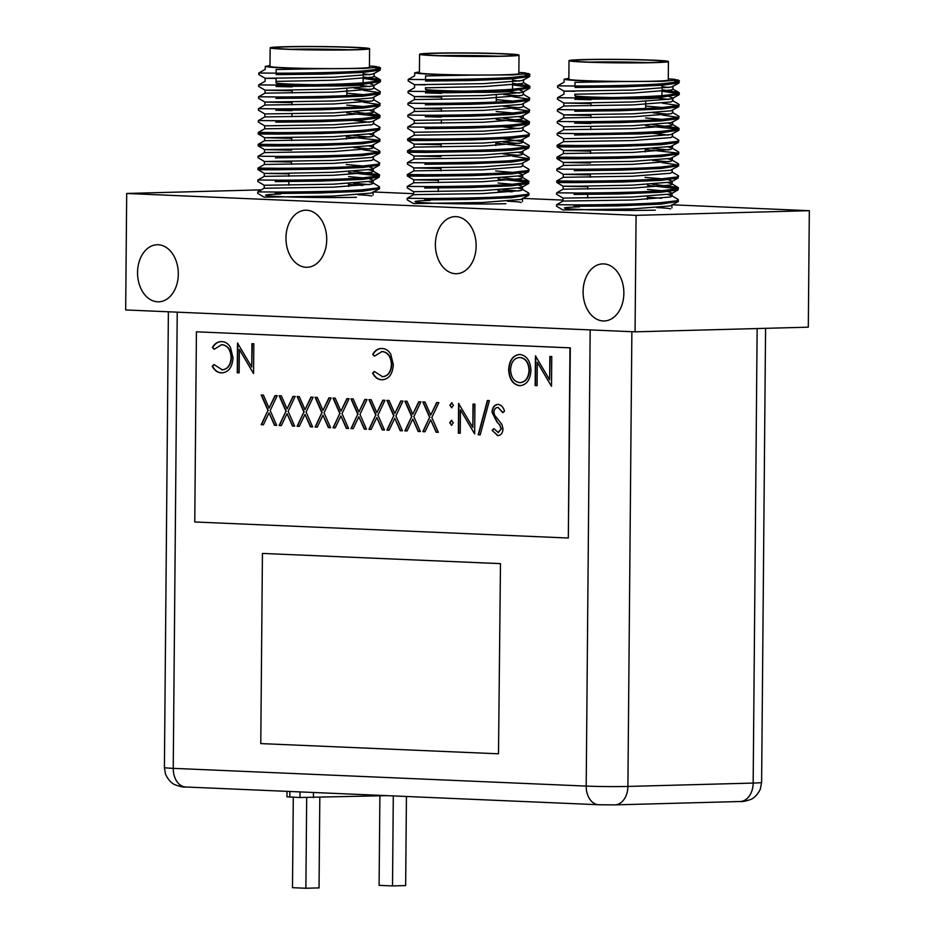 <?xml version="1.0" encoding="UTF-8"?>
<svg xmlns="http://www.w3.org/2000/svg" width="935" height="935" viewBox="0 0 935 935"><rect width="100%" height="100%" fill="white"/><g stroke="black" fill="none" stroke-linecap="round" stroke-linejoin="round"><path stroke-width="1.4" d="M280.722 194.036A53.05 1.847 0.5 0 0 265.54 195.193A53.05 1.847 0.5 0 0 298.51 197.203A53.05 1.847 0.5 0 0 356.445 197.285M430.147 200.452A53.05 1.847 0.5 0 0 414.965 201.621A53.05 1.847 0.5 0 0 447.935 203.62A53.05 1.847 0.5 0 0 505.87 203.701M579.56 206.869A53.05 1.847 0.5 0 0 564.389 208.037A53.05 1.847 0.5 0 0 597.36 210.036A53.05 1.847 0.5 0 0 655.295 210.13M435.394 244.304A28.541 20.371 88.5 0 1 455.006 216.639A28.541 20.371 88.5 0 1 476.149 246.057A28.541 20.371 88.5 0 1 456.537 273.71A28.541 20.371 88.5 0 1 435.394 244.304M583.101 291.545A28.541 20.371 88.5 0 1 602.713 263.892A28.541 20.371 88.5 0 1 623.855 293.298A28.541 20.371 88.5 0 1 604.244 320.962A28.541 20.371 88.5 0 1 583.101 291.545M285.97 237.887A28.541 20.371 88.5 0 1 305.581 210.223A28.541 20.371 88.5 0 1 326.724 239.629A28.541 20.371 88.5 0 1 307.112 267.293A28.541 20.371 88.5 0 1 285.97 237.887M137.55 272.412A28.541 20.371 88.5 0 1 157.162 244.748A28.541 20.371 88.5 0 1 178.304 274.154A28.541 20.371 88.5 0 1 158.693 301.818A28.541 20.371 88.5 0 1 137.55 272.412M671.844 204.788L809.324 210.691L636.081 215.354L126.692 193.463L261.344 189.852M372.995 191.956L413.621 193.697M522.42 198.372L563.045 200.113M371.627 196.128A53.05 1.847 0.5 0 0 357.988 194.76M521.052 202.544A53.05 1.847 0.5 0 0 507.413 201.189M670.477 208.961A53.05 1.847 0.5 0 0 656.826 207.605M809.324 210.691L808.308 327.18L635.064 331.832L636.081 215.354M635.064 331.832L125.676 309.952L126.692 193.463M270.157 47.837L269.993 66.385A49.719 1.73 0.5 0 0 300.895 68.255A49.719 1.73 0.5 0 0 355.195 68.337A49.719 1.73 0.5 0 0 369.43 67.25L369.582 48.713A49.719 1.73 0.5 0 0 338.68 46.832A49.719 1.73 0.5 0 0 284.38 46.75A49.719 1.73 0.5 0 0 270.157 47.837A49.719 1.73 0.5 0 0 301.058 49.719A49.719 1.73 0.5 0 0 355.358 49.8A49.719 1.73 0.5 0 0 369.582 48.713M287.103 46.867A45.908 1.601 0.5 0 0 273.99 47.93A45.908 1.601 0.5 0 0 303.244 49.625A45.908 1.601 0.5 0 0 352.647 49.684A45.908 1.601 0.5 0 0 365.749 48.725A45.908 1.601 0.5 0 0 337.979 46.96A45.908 1.601 0.5 0 0 287.103 46.867M275.124 193.498L319.127 193.019L362.114 191.289L379.552 188.508L379.154 186.544L372.749 182.769L368.916 181.694M362.78 185.422L348.545 184.37M275.135 192.014C251.819 191.827 252.099 191.839 275.989 192.049C298.627 192.061 339.931 191.441 362.125 189.805L377.623 187.993L379.563 187.012M369.302 184.592L353.442 183.225M275.229 181.612L320.167 181.109L362.207 179.403L379.259 177.066L379.259 174.658L353.547 171.339M378.617 175.85L348.638 172.496M275.241 180.128C251.924 179.941 252.205 179.952 276.082 180.163C298.732 180.174 340.036 179.555 362.231 177.919L377.728 176.107L379.668 175.125M275.322 169.726C251.258 169.317 252.941 169.784 276.176 169.761L323.054 169.165L362.312 167.517L379.365 165.168L379.365 162.772L372.96 158.997M275.346 168.242C252.029 168.055 252.31 168.066 276.187 168.277C298.838 168.288 340.141 167.669 362.324 166.033L377.833 164.221L379.762 163.239M275.428 157.84L320.541 157.337L362.418 155.631L379.867 152.849L379.47 150.886L373.065 147.111L369.231 146.035M378.827 152.078L363.072 149.775M291.521 162.059L264.43 161.498L258.025 157.723L258.037 156.239L275.439 156.355C252.134 156.168 252.415 156.18 276.293 156.39C298.943 156.402 340.246 155.783 362.429 154.146L377.939 152.335L379.867 151.353M369.617 148.934L353.757 147.566M275.533 145.953C252.099 145.766 252.392 145.778 276.421 145.989L320.822 145.451L362.523 143.745L379.961 140.963L379.563 138.999L373.17 135.224L369.337 134.149M378.932 140.203L346.453 136.674M291.627 150.173L264.523 149.612L258.118 145.837L258.13 144.352L275.544 144.469C252.228 144.282 252.52 144.294 276.398 144.504C299.048 144.516 340.352 143.897 362.535 142.26L378.044 140.449L379.972 139.479M369.722 137.048L353.862 135.68M275.638 134.067C253.899 133.658 250.872 134.114 277.251 134.102L320.787 133.565L362.628 131.858L379.68 129.521L379.668 127.113L373.264 123.338L373.673 123.817L371.943 124.729L333.795 127.744L264.71 128.808L258.235 132.466L258.224 133.95L264.628 137.726L333.713 136.65L371.873 133.647L379.68 129.521M275.65 132.583C252.333 132.396 252.614 132.408 276.503 132.618C299.153 132.641 340.457 132.01 362.64 130.374L378.149 128.562L380.077 127.592M275.743 122.181L319.805 121.702L362.733 119.972L379.785 117.635L379.774 115.227L354.061 111.908M379.142 116.419L346.663 112.901M291.977 110.669L278.174 110.342M275.755 120.697C252.438 120.51 252.719 120.522 276.608 120.732C299.258 120.755 340.55 120.124 362.745 118.488L378.254 116.676L380.183 115.706M275.848 110.295L320.062 109.816L362.838 108.086L379.879 105.749L379.879 103.341L373.474 99.566M379.236 104.545L363.493 102.231M275.86 108.811C252.543 108.624 252.824 108.635 276.713 108.846C299.364 108.869 340.656 108.238 362.85 106.602L378.359 104.79L380.288 103.82M370.026 101.389L354.166 100.022M275.954 98.409L321.021 97.906L362.944 96.2L379.984 93.851L379.984 91.455L373.579 87.68L373.988 88.159L372.259 89.07L334.099 92.086L265.026 93.149L258.551 96.808L258.539 98.292L264.944 102.067L334.029 100.992L372.177 97.988L379.984 93.862M379.341 92.659L363.598 90.344M292.176 86.897L278.408 86.569M275.965 96.924C252.649 96.737 252.929 96.749 276.818 96.959C299.457 96.983 340.761 96.352 362.955 94.716L378.453 92.904L380.393 91.934M370.131 89.503L354.272 88.135M278.303 85.085L258.656 84.921L258.644 86.406L265.049 90.181L281.377 90.157L334.134 89.105L372.282 86.102L374.012 85.19L370.155 83.706M276.059 86.523L320.401 86.043L363.037 84.314L380.475 81.532L380.089 79.569L363.154 76.915M379.446 80.772L363.142 78.4M276.07 85.038C252.754 84.851 253.034 84.863 276.912 85.073C299.562 85.097 340.866 84.466 363.06 82.829L378.558 81.018L380.498 80.048M369.325 178.795L373.182 180.28L371.452 181.191L333.304 184.195L264.219 185.27L264.196 188.239L257.721 191.897L257.709 193.381L264.114 197.156L333.199 196.081L371.347 193.077L379.154 188.952M288.927 173.875L264.325 173.384L264.289 176.353L257.826 180.011L257.815 181.495L264.219 185.27M379.47 153.293L371.662 157.419L333.503 160.423L264.43 161.498L264.395 164.466L257.931 168.125L257.92 169.609L264.325 173.384L280.652 173.361L333.409 172.309L371.557 169.305L373.287 168.394L369.43 166.909M264.815 116.922L333.9 115.858L372.048 112.843L373.778 111.931L373.801 108.963L372.072 109.874L333.924 112.878L264.839 113.953L264.815 116.922L258.34 120.58L258.329 122.064L264.734 125.839L333.818 124.764L371.966 121.76L379.774 117.635M292.047 102.64L264.944 102.067L264.921 105.036L258.446 108.694L258.434 110.178L264.839 113.953M276.152 74.636L323.007 74.099L363.142 72.427L380.194 70.09L380.194 67.682L375.508 66.455A60.892 2.127 0.5 0 0 369.43 66.023M276.152 69.365L276.117 73.187L258.761 73.035L258.75 74.519L265.154 78.295L334.239 77.219L372.387 74.216L374.117 73.304L374.093 76.273L380.089 79.569M276.176 73.152C252.859 72.965 253.14 72.977 277.017 73.187C299.667 73.21 340.971 72.579 363.154 70.943L378.663 69.132L380.592 68.162M270.005 65.473L265.283 66.408C269.479 67.577 287.91 68.348 320.576 68.722L363.528 68.489L379.189 67.086M379.552 68.886L375.426 67.928M348.825 49.765A43.536 1.519 0.5 0 0 290.902 49.263M264.196 188.239L333.269 187.175L371.429 184.16L373.158 183.248L373.182 180.28M264.289 176.353L333.374 175.289L371.534 172.274L373.264 171.362L372.855 170.883L369.021 169.808M264.395 164.466L333.479 163.403L371.639 160.388L373.357 159.476L373.392 156.507M379.575 141.407L371.768 145.533L333.608 148.536L264.523 149.612L264.5 152.58L333.585 151.517L371.744 148.501L373.462 147.59L373.065 147.111M291.732 138.298L264.628 137.726L264.605 140.694L333.69 139.631L371.838 136.615L373.568 135.704L373.17 135.224M369.442 122.263L354.073 120.522M373.778 111.931L369.535 110.377M264.921 105.036L334.005 103.972L372.153 100.957L373.883 100.045L373.906 97.076M369.746 86.604L359.227 85.272M276.047 81.403L334.204 80.2L372.364 77.196L374.093 76.273M369.851 74.718L363.177 73.783M276.152 69.517L320.576 68.722M362.955 177.86L348.603 176.598M363.06 165.974L346.219 164.537M363.575 106.543L346.733 105.106M363.68 94.657L346.838 93.219M292.141 90.753L265.049 90.181L265.026 93.149M363.785 82.771L363.107 82.701M276.082 78.435L265.154 78.295L265.119 81.263L258.656 84.921M258.761 73.035L265.224 69.377L265.283 66.408M419.581 54.265L419.418 72.801A49.719 1.73 0.5 0 0 450.319 74.683A49.719 1.73 0.5 0 0 504.619 74.765A49.719 1.73 0.5 0 0 518.843 73.666L519.007 55.13A49.719 1.73 0.5 0 0 488.105 53.248A49.719 1.73 0.5 0 0 433.805 53.166A49.719 1.73 0.5 0 0 419.581 54.265A49.719 1.73 0.5 0 0 450.483 56.135A49.719 1.73 0.5 0 0 504.783 56.217A49.719 1.73 0.5 0 0 519.007 55.13M436.528 53.283A45.908 1.601 0.5 0 0 423.415 54.347A45.908 1.601 0.5 0 0 452.669 56.042A45.908 1.601 0.5 0 0 502.06 56.1A45.908 1.601 0.5 0 0 515.173 55.153A45.908 1.601 0.5 0 0 487.404 53.377A45.908 1.601 0.5 0 0 436.528 53.283M424.548 199.915L468.54 199.447L511.527 197.706L528.965 194.924L528.579 192.961L522.174 189.197L518.341 188.11M512.193 191.85L497.958 190.798M424.56 198.43C401.244 198.243 401.524 198.255 425.402 198.465C448.052 198.489 489.356 197.858 511.538 196.221L527.048 194.41L528.976 193.44M518.726 191.009L502.866 189.641M424.642 188.028L469.592 187.538L511.632 185.82L528.684 183.482L528.684 181.074L502.972 177.755M528.041 182.278L498.063 178.912M424.654 186.544C401.349 186.357 401.629 186.369 425.507 186.579C448.157 186.603 489.461 185.971 511.644 184.335L527.153 182.524L529.081 181.554M424.747 176.142C400.683 175.733 402.366 176.201 425.589 176.177L472.467 175.581L511.737 173.933L528.789 171.596L528.789 169.188L522.385 165.425M424.759 174.658C401.442 174.471 401.734 174.483 425.612 174.705C448.262 174.716 489.566 174.085 511.749 172.449L527.258 170.637L529.187 169.667M424.852 164.256L469.966 163.754L511.842 162.047L529.28 159.266L528.883 157.302L522.478 153.539L518.656 152.452M528.24 158.506L512.497 156.192M441.051 156.601L413.948 156.028L413.925 158.997L407.461 162.655L424.864 162.772C401.547 162.585 401.84 162.596 425.717 162.819C448.368 162.83 489.671 162.199 511.854 160.563L527.363 158.751L529.292 157.781M519.042 155.362L503.182 153.983M424.958 152.37C401.524 152.183 401.816 152.195 425.846 152.417L492.149 151.225L511.948 150.161L528.988 147.823L528.988 145.416L522.583 141.653L503.392 138.824M528.345 146.62L495.877 143.09M424.969 150.886C401.653 150.699 401.933 150.71 425.822 150.932C448.473 150.944 489.765 150.313 511.959 148.677L527.469 146.865L529.397 145.895M519.147 143.476L503.275 142.097M425.063 140.484C403.312 140.086 400.297 140.53 426.676 140.53L470.2 139.981L512.053 138.275L529.093 135.937L529.093 133.53L522.688 129.766L523.097 130.234L521.368 131.157L483.22 134.161L414.135 135.224L407.66 138.883L407.648 140.379L414.053 144.142L483.138 143.078L521.286 140.063L529.093 135.937M425.074 138.999C401.758 138.812 402.038 138.824 425.928 139.046C448.578 139.058 489.87 138.427 512.064 136.791L527.574 134.979L529.502 134.009M425.168 128.598L469.23 128.118L512.158 126.389L529.198 124.051L529.198 121.643L503.486 118.324M528.555 122.847L496.088 119.318M441.39 117.085L427.587 116.758M425.18 127.113C401.863 126.926 402.143 126.938 426.033 127.16C448.671 127.172 489.975 126.541 512.17 124.904L527.679 123.093L529.607 122.123M425.273 116.711L469.487 116.232L512.251 114.502L529.303 112.165L529.303 109.757L522.899 105.994M528.661 110.961L512.918 108.647M425.285 115.227C401.968 115.04 402.249 115.052 426.126 115.274C448.777 115.285 490.08 114.654 512.275 113.018L527.772 111.207L529.713 110.236M519.451 107.817L503.591 106.438M425.378 104.825L470.445 104.323L512.357 102.616L529.409 100.279L529.409 97.871L523.004 94.108L523.401 94.575L521.683 95.499L483.524 98.502L414.439 99.566L407.976 103.224L407.964 104.72L414.369 108.483L483.453 107.42L521.601 104.404L529.409 100.279M528.766 99.075L513.023 96.761M441.6 93.313L427.833 92.986M425.39 103.341C402.073 103.154 402.354 103.166 426.231 103.388C448.882 103.399 490.185 102.768 512.368 101.132L527.878 99.32L529.806 98.35M519.556 95.931L503.696 94.552M427.727 91.501L408.081 91.338L408.069 92.822M425.472 92.939L469.826 92.46L512.462 90.73L529.9 87.948L529.514 85.985L512.579 83.344M528.871 87.189L512.567 84.828M425.483 91.455C402.179 91.268 402.459 91.279 426.337 91.501C448.987 91.513 490.291 90.882 512.474 89.246L527.983 87.434L529.911 86.464M518.75 185.212L522.607 186.696L520.877 187.608L482.717 190.611L413.644 191.687L413.609 194.655L407.146 198.314L407.134 199.798L413.539 203.573L482.624 202.498L520.772 199.494L528.579 195.368M438.34 180.303L413.738 179.8L413.714 182.769L407.251 186.427L407.239 187.912L413.644 191.687M440.946 168.487L413.843 167.914L413.819 170.883L407.356 174.541L407.333 176.025M407.461 162.655L407.438 164.151L413.843 167.914L482.927 166.851L521.087 163.835L528.894 159.71M441.156 144.715L414.053 144.142L414.03 147.111L407.555 150.769L407.543 152.265L413.948 156.028L483.033 154.965L521.192 151.949L528.988 147.823M414.24 123.338L483.313 122.275L521.473 119.271L523.203 118.348L523.226 115.379L521.496 116.291L483.348 119.306L414.263 120.37L414.24 123.338L407.765 126.996L407.753 128.492L414.158 132.256L483.243 131.192L521.391 128.177L529.198 124.051M441.46 109.056L414.369 108.483L414.334 111.452L407.87 115.11L407.859 116.606L414.263 120.37M425.577 81.053L472.432 80.515L512.567 78.844L529.619 76.506L529.619 74.099L524.932 72.872A60.892 2.127 0.5 0 0 518.855 72.439M425.577 75.782L425.542 79.604L408.186 79.452L408.174 80.948L414.567 84.711L483.652 83.647L521.812 80.632L523.542 79.72L523.506 82.689L529.514 85.985M425.589 79.569C402.272 79.382 402.564 79.393 426.442 79.615C449.092 79.627 490.396 79.007 512.579 77.36L528.088 75.548L530.016 74.578M419.429 71.89L414.708 72.825C418.903 73.994 437.335 74.765 470.001 75.139L512.953 74.905L528.602 73.514M528.976 75.303L524.851 74.344M498.25 56.193A43.536 1.519 0.5 0 0 440.315 55.679M413.609 194.655L482.694 193.592L520.853 190.588L522.572 189.665L522.607 186.696M413.714 182.769L482.799 181.706L520.959 178.702L522.677 177.779L522.279 177.311L518.446 176.224M413.819 170.883L482.904 169.819L521.052 166.816L522.782 165.892L522.805 162.924M413.925 158.997L483.009 157.933L521.157 154.929L522.887 154.006L522.478 153.539M414.03 147.111L483.115 146.047L521.262 143.043L522.992 142.12L522.583 141.653M518.855 128.679L503.498 126.938M523.203 118.348L518.96 116.793M414.334 111.452L483.418 110.388L521.578 107.385L523.308 106.461L523.331 103.493M519.17 93.021L508.652 91.7M425.472 87.832L483.629 86.616L521.788 83.612L523.506 82.689M519.276 81.135L512.602 80.2M425.577 75.945L470.001 75.139M512.38 184.277L498.028 183.015M407.344 176.025L413.738 179.8L482.822 178.725L520.982 175.722L528.789 171.596M522.677 177.779L522.712 174.81L518.855 173.326M512.485 172.391L495.632 170.953M512.999 112.96L496.158 111.522M513.105 101.073L496.263 99.636M441.565 97.17L414.474 96.597L483.547 95.534L521.707 92.518L523.436 91.607L519.579 90.122M513.21 89.187L512.532 89.117M425.495 84.851L414.567 84.711L414.544 87.68L408.081 91.338M408.186 79.452L414.649 75.793L414.708 72.825M569.006 60.681L568.842 79.218A49.719 1.73 0.5 0 0 599.744 81.1A49.719 1.73 0.5 0 0 654.044 81.181A49.719 1.73 0.5 0 0 668.268 80.083L668.431 61.546A49.719 1.73 0.5 0 0 637.53 59.665A49.719 1.73 0.5 0 0 583.23 59.583A49.719 1.73 0.5 0 0 569.006 60.681A49.719 1.73 0.5 0 0 599.908 62.552A49.719 1.73 0.5 0 0 654.208 62.633A49.719 1.73 0.5 0 0 668.431 61.546M585.941 59.7A45.908 1.601 0.5 0 0 572.839 60.763A45.908 1.601 0.5 0 0 602.093 62.458A45.908 1.601 0.5 0 0 651.485 62.516A45.908 1.601 0.5 0 0 664.598 61.57A45.908 1.601 0.5 0 0 636.828 59.793A45.908 1.601 0.5 0 0 585.941 59.7M573.961 206.331L617.965 205.864L660.952 204.122L678.389 201.341L678.004 199.377L671.599 195.614L667.765 194.527M661.618 198.267L647.382 197.215M573.973 204.847C550.657 204.66 550.949 204.672 574.826 204.894C597.477 204.905 638.78 204.286 660.963 202.638L676.472 200.826L678.401 199.856M574.067 194.445L619.017 193.954L661.057 192.236L678.109 189.898L678.097 187.491L652.396 184.172M677.466 188.695L647.487 185.329M574.078 192.961C550.762 192.774 551.054 192.785 574.932 193.007C597.582 193.019 638.885 192.4 661.068 190.752L676.578 188.94L678.506 187.97M574.172 182.559C550.107 182.15 551.79 182.617 575.013 182.594L621.892 181.998L661.162 180.35L678.214 178.012L678.202 175.605L671.797 171.841M574.183 181.074C550.867 180.887 551.147 180.899 575.037 181.121C597.687 181.133 638.991 180.513 661.174 178.865L676.683 177.054L678.611 176.084M574.277 170.673L619.379 170.17L661.267 168.464L678.705 165.682L678.307 163.719L671.903 159.955L668.069 158.868M677.665 164.922L661.922 162.608M590.371 174.903L563.267 174.331L556.863 170.567L556.874 169.071L574.289 169.188C550.972 169.001 551.253 169.025 575.142 169.235C597.792 169.247 639.084 168.627 661.279 166.979L676.788 165.168L678.716 164.198M668.467 161.778L652.595 160.399M574.382 158.786C550.937 158.599 551.241 158.611 575.27 158.833L619.66 158.284L661.372 156.577L678.81 153.796L678.413 151.832L672.008 148.069L668.174 146.982M677.77 153.036L645.302 149.518M590.476 163.017L563.373 162.445L556.968 158.681L556.98 157.197L574.394 157.302C551.077 157.115 551.358 157.138 575.247 157.349C597.897 157.36 639.189 156.741 661.384 155.093L676.893 153.282L678.822 152.311M668.56 149.892L652.7 148.513M574.487 146.9C552.737 146.503 549.722 146.947 576.1 146.947L619.624 146.398L661.477 144.691L678.518 142.354L678.518 139.946L672.113 136.183L672.522 136.65L670.792 137.574L632.633 140.577L563.548 141.653L557.085 145.299L557.073 146.795L563.478 150.558L632.563 149.495L670.711 146.491L678.518 142.354M574.499 145.416C551.183 145.229 551.463 145.252 575.341 145.463C597.991 145.474 639.295 144.855 661.489 143.207L676.987 141.395L678.927 140.425M574.593 135.014L641.036 133.904L661.571 132.805L679.02 130.023M677.98 129.264L645.512 125.746M590.815 123.502L577.012 123.175M574.604 133.53C551.288 133.343 551.568 133.366 575.446 133.576C598.096 133.588 639.4 132.969 661.583 131.321L677.092 129.509L679.02 128.539L678.623 128.06L652.91 124.741M574.686 123.128L618.912 122.649L661.676 120.919L678.728 118.581L678.728 116.174L672.323 112.41M678.085 117.378L662.342 115.063M574.709 121.643C551.393 121.456 551.673 121.48 575.551 121.69C598.201 121.702 639.505 121.082 661.688 119.435L677.197 117.623L679.126 116.653M668.876 114.234L653.016 112.855M574.791 111.242L619.858 110.751L661.781 109.033L678.833 106.695L678.833 104.288L672.429 100.524L672.826 100.992L671.096 101.915L632.948 104.919L563.863 105.994L557.4 109.64L557.389 111.136L563.782 114.9L632.866 113.836L671.026 110.833L678.833 106.695M678.191 105.491L662.447 103.177M591.025 99.729L577.246 99.402M574.803 109.757C551.486 109.57 551.779 109.594 575.656 109.804C598.307 109.816 639.61 109.196 661.793 107.548L677.302 105.737L679.231 104.767M577.14 97.918L557.505 97.754L557.482 99.25L563.887 103.014L580.226 102.99L632.972 101.95L671.131 98.946L672.849 98.023L669.004 96.539M574.896 99.355L619.25 98.876L661.887 97.147L679.324 94.365L678.927 92.401L662.003 89.76M678.284 93.605L661.992 91.244M574.908 97.871C551.592 97.684 551.884 97.707 575.761 97.918C598.412 97.93 639.715 97.31 661.898 95.662L677.408 93.851L679.336 92.881M668.174 191.628L672.02 193.113L670.301 194.036L632.142 197.04L563.057 198.103L563.034 201.072L556.57 204.73L556.547 206.226L562.952 209.989L632.037 208.926L670.196 205.922L678.004 201.785M587.764 186.719L563.162 186.217L563.139 189.186L556.664 192.844L556.652 194.34L563.057 198.103M678.307 166.126L670.5 170.263L632.352 173.267L563.267 174.331L563.244 177.299L556.769 180.958L556.757 182.454L563.162 186.217L579.501 186.194L632.247 185.153L670.407 182.15L672.125 181.226L668.28 179.742M563.653 129.766L632.738 128.691L670.898 125.687L672.616 124.764L672.651 121.795L670.921 122.719L632.761 125.722L563.688 126.786L563.653 129.766L557.19 133.413L557.178 134.897M590.885 115.472L563.782 114.9L563.758 117.88L557.295 121.527L557.283 123.023L563.688 126.786M575.002 87.469L621.845 86.932L661.992 85.26L679.044 82.934L679.032 80.515L674.357 79.288A60.892 2.127 0.5 0 0 668.28 78.856M574.967 85.985L557.599 85.868L557.587 87.364L563.992 91.127L633.077 90.064L671.236 87.06L672.955 86.137L672.931 89.105L678.927 92.401M575.013 85.985C551.697 85.798 551.977 85.821 575.866 86.032C598.517 86.043 639.821 85.424 662.003 83.776L677.513 81.964L679.441 80.994M568.854 78.318L564.132 79.241C568.328 80.422 586.759 81.193 619.426 81.567L662.377 81.322L678.027 79.931M678.389 81.719L674.275 80.761M647.674 62.61A43.536 1.519 0.5 0 0 589.74 62.107M563.034 201.072L632.118 200.008L670.266 197.005L671.996 196.081L672.02 193.113M563.139 189.186L632.224 188.122L670.372 185.118L672.101 184.195L671.692 183.727L667.87 182.641M563.244 177.299L632.329 176.236L670.477 173.232L672.207 172.309L672.23 169.34M678.413 154.24L670.605 158.377L632.457 161.381L563.373 162.445L563.349 165.413L632.434 164.35L670.582 161.346L672.312 160.423L671.903 159.955M590.569 151.131L563.478 150.558L563.454 153.539L632.539 152.463L670.687 149.46L672.417 148.536L672.008 148.069M668.28 135.096L652.922 133.354M672.616 124.764L668.385 123.21M563.758 117.88L632.843 116.805L671.003 113.801L672.721 112.878L672.756 109.909M668.595 99.437L658.076 98.117M574.896 94.248L633.053 93.032L671.201 90.029L672.931 89.105M668.7 87.551L662.027 86.616M575.002 82.362L619.426 81.567M661.805 190.705L647.452 189.431M661.91 178.819L645.056 177.369M563.548 141.653L563.583 138.672L632.668 137.609L670.816 134.605L678.623 130.468M662.424 119.388L645.582 117.939M662.529 107.502L645.676 106.052M590.99 103.586L563.887 103.014L563.863 105.994M662.635 95.615L661.945 95.534M574.92 91.279L563.992 91.127L563.969 94.108L557.505 97.754M557.599 85.868L564.074 82.222L564.132 79.241M293.286 797.216L292.491 887.677L305.885 888.25L319.034 887.899L319.817 797.45M305.885 888.25L306.68 797.66M393.296 795.919L392.513 885.924L379.107 885.351L379.891 795.837M392.513 885.924L405.65 885.574L406.433 796.491M286.998 791.361L286.952 796.807L299.995 797.508L386.833 795.65M381.924 376.723C387.616 376.408 390.783 372.352 391.426 364.521C390.9 356.574 387.756 352.261 382.006 351.572L374.386 356.2L372.738 354.365C375.122 350.298 378.219 348.358 382.018 348.521C385.512 348.568 388.422 350.426 390.725 354.096L393.331 364.814C392.571 374.421 388.726 379.4 381.772 379.762C377.95 379.622 374.888 377.424 372.574 373.158L374.245 371.44L382.66 376.723M382.59 379.762L382.111 379.762C378.289 379.622 375.216 377.413 372.901 373.147L372.574 373.158M381.281 348.521L382.018 348.521M251.725 367.034L251.924 343.694L253.829 343.776L253.572 373.497L239.36 349.491L239.15 372.878L237.245 372.796L237.513 343.075L251.725 367.034L252.263 343.718M221.618 369.839C227.31 369.524 230.477 365.456 231.12 357.637C230.594 349.69 227.45 345.366 221.7 344.688L214.08 349.316L212.42 347.469C214.816 343.414 217.913 341.474 221.712 341.637C225.206 341.684 228.105 343.542 230.419 347.212L233.025 357.918C232.266 367.525 228.42 372.516 221.466 372.878C217.645 372.738 214.582 370.541 212.257 366.263L213.94 364.557L222.355 369.839M222.285 372.878L221.805 372.866C217.984 372.726 214.91 370.529 212.596 366.263L212.257 366.263M220.976 341.637L221.712 341.637M568.316 538.022L569.976 347.855L196.42 331.808L194.76 521.975L568.316 538.022L570.315 347.843L196.42 331.808M519.895 354.447C526.697 355.557 530.39 360.875 530.951 370.424C530.297 379.937 526.58 385.021 519.79 385.699C512.894 384.636 509.178 379.271 508.64 369.606C509.33 360.08 513.081 355.031 519.895 354.447L519.159 354.447M520.444 385.699L520.129 385.688C513.221 384.624 509.505 379.259 508.967 369.594L508.64 369.606M549.651 379.832L549.862 356.504L551.767 356.586L551.498 386.295L537.286 362.289L537.076 385.676L535.171 385.594L535.439 355.884L549.651 379.832L550.189 356.516M277.227 395.669L270.168 410.523L276.702 425.378L274.504 425.285L269.058 412.884L263.389 424.806L261.192 424.712L267.971 410.43L261.181 394.979L263.378 395.073L269.093 408.081L275.03 395.575L277.227 395.669M295.191 396.44L288.132 411.307L294.665 426.15L292.468 426.056L287.01 413.656L281.353 425.577L279.156 425.483L285.935 411.201L279.133 395.75L281.341 395.844L287.057 408.852L292.994 396.346L295.191 396.44M313.155 397.211L306.084 412.078L312.617 426.921L310.42 426.827L304.974 414.427L299.305 426.348L297.108 426.255L303.887 411.973L297.096 396.522L299.293 396.615L305.009 409.623L310.958 397.118L313.155 397.211M331.107 397.983L324.048 412.849L330.581 427.692L328.384 427.599L322.926 415.198L317.269 427.12L315.072 427.026L321.85 412.744L315.06 397.293L317.257 397.387L322.972 410.395L328.91 397.889L331.107 397.983M349.071 398.754L342.011 413.621L348.545 428.464L346.336 428.37L340.889 415.97L335.233 427.891L333.024 427.798L339.814 413.515L333.012 398.065L335.209 398.158L340.936 411.166L346.873 398.661L349.071 398.754M367.034 399.525L359.963 414.392L366.497 429.235L364.299 429.142L358.853 416.741L353.185 428.662L350.987 428.569L357.766 414.287L350.976 398.836L353.173 398.929L358.888 411.938L364.837 399.432L367.034 399.525M384.986 400.297L377.927 415.163L384.46 430.007L382.263 429.913L376.805 417.513L371.148 429.434L368.951 429.34L375.73 415.058L368.939 399.607L371.137 399.701L376.852 412.709L382.789 400.203L384.986 400.297M402.95 401.068L395.891 415.935L402.412 430.778L400.215 430.684L394.769 418.284L389.1 430.205L386.903 430.112L393.693 415.83L386.891 400.379L389.089 400.472L394.815 413.48L400.753 400.975L402.95 401.068M420.914 401.84L413.843 416.706L420.376 431.549L418.179 431.456L412.732 419.055L407.064 430.977L404.867 430.883L411.645 416.613L404.855 401.15L407.052 401.244L412.767 414.252L418.705 401.746L420.914 401.84M438.866 402.611L431.806 417.477L438.34 432.321L436.142 432.227L430.684 419.827L425.028 431.748L422.83 431.654L429.609 417.384L422.819 401.921L425.016 402.015L430.731 415.023L436.668 402.517L438.866 402.611M451.663 402.786L453.405 405.334L451.617 407.742L449.875 405.182L451.663 402.786M451.511 420.306L453.253 422.865L451.465 425.261L449.712 422.714L451.511 420.306M472.818 427.412L473.017 404.084L474.922 404.165L474.664 433.875L460.441 409.869L460.242 433.256L458.337 433.174L458.594 403.464L472.818 427.412L473.355 404.095M489.379 400.589L480.204 434.88L478.194 434.798L487.369 400.507L489.379 400.589M497.969 432.589L501.113 428.966L499.746 425.063L496.917 421.989L491.997 412.183C492.476 407.216 494.522 404.621 498.133 404.399C501.148 404.878 503.287 407.134 504.538 411.166L502.726 412.604L498.145 407.438C495.69 407.461 494.299 409.074 493.902 412.3L494.638 415.257L501.873 424.35L503.018 428.92C502.644 433.256 500.88 435.488 497.724 435.628L492.114 430.357L493.855 428.604L498.367 432.589M498.028 435.628L492.114 430.357M498.495 753.809L500.482 563.63L262.431 553.426L260.772 743.594L498.495 753.809L500.482 563.63M500.155 563.63L262.431 553.426M212.596 366.263L214.068 364.755M221.946 369.828C227.637 369.512 230.805 365.456 231.448 357.626L231.12 357.637M231.448 357.626C230.922 349.678 227.789 345.366 222.039 344.676L221.7 344.688M222.039 344.676L221.233 344.688M214.22 349.094L212.42 347.469M212.759 347.469C215.144 343.402 218.241 341.462 222.051 341.626M222.448 372.866L221.805 372.866M253.514 373.474L239.36 349.491M239.15 372.855L237.245 372.796M237.583 372.784L237.841 343.098M372.901 373.147L374.374 371.651M382.251 376.712C387.943 376.408 391.11 372.34 391.765 364.521L391.426 364.521M391.765 364.521C391.227 356.562 388.095 352.25 382.345 351.56L382.006 351.572M382.345 351.56L381.538 351.572M374.526 355.99L372.738 354.365M373.065 354.353C375.449 350.298 378.546 348.346 382.357 348.521M382.754 379.762L382.111 379.762M508.967 369.594C509.657 360.068 513.409 355.019 520.234 354.435M520.059 382.637C525.657 382.181 528.766 378.079 529.385 370.342C528.871 362.616 525.832 358.327 520.281 357.486L519.521 357.497M520.421 382.637L519.731 382.649C525.33 382.193 528.427 378.091 529.046 370.353C528.532 362.628 525.493 358.339 519.942 357.497L519.685 357.486M520.281 357.486L519.942 357.497C514.297 357.836 511.164 361.892 510.545 369.687C511.059 377.459 514.121 381.772 519.731 382.649M551.44 386.272L537.286 362.289M537.076 385.652L535.171 385.594M535.51 385.582L535.767 355.896M276.69 425.355L274.504 425.285M274.832 425.273L269.058 412.884M263.401 424.782L261.192 424.712M261.519 424.7L267.971 410.43M268.31 410.43L261.519 395.002M275.357 395.587L269.093 408.081M294.654 426.126L292.468 426.056M292.795 426.044L287.01 413.656M281.365 425.554L279.156 425.483M279.483 425.472L285.935 411.201M286.262 411.201L279.483 395.774M293.321 396.358L287.057 408.852M312.606 426.898L310.42 426.827M310.759 426.816L304.974 414.427M299.317 426.325L297.108 426.255M297.447 426.243L303.887 411.973M304.226 411.973L297.435 396.545M311.273 397.13L305.009 409.623M330.569 427.669L328.384 427.599M328.711 427.587L322.926 415.198M317.281 427.096L315.072 427.026M315.399 427.014L321.85 412.744M322.189 412.744L315.399 397.317M329.237 397.901L322.972 410.395M348.533 428.44L346.336 428.37M346.675 428.359L340.889 415.97M335.233 427.868L333.024 427.798M333.363 427.786L339.814 413.515M340.141 413.515L333.363 398.088M347.201 398.672L340.936 411.166M366.485 429.212L364.299 429.142M364.638 429.13L358.853 416.741M353.196 428.639L350.987 428.569M351.326 428.557L357.766 414.287M358.105 414.287L351.315 398.859M365.153 399.444L358.888 411.938M384.449 429.983L382.263 429.913M382.59 429.901L376.805 417.513M371.16 429.41L368.951 429.34M369.278 429.329L375.73 415.058M376.057 415.058L369.278 399.631M383.116 400.215L376.852 412.709M402.412 430.755L400.215 430.684M400.554 430.673L394.769 418.284M389.112 430.182L386.903 430.112M387.242 430.1L393.693 415.83M394.021 415.83L387.242 400.402M401.068 400.986L394.815 413.48M420.364 431.526L418.179 431.456M418.506 431.444L412.732 419.055M407.076 430.953L404.867 430.883M405.194 430.871L411.645 416.613M411.984 416.601L405.194 401.173M419.032 401.758L412.767 414.252M438.328 432.297L436.142 432.227M436.47 432.215L430.684 419.827M425.039 431.725L422.83 431.654M423.158 431.643L429.609 417.384M429.936 417.372L423.158 401.945M436.996 402.529L430.731 415.023M451.956 407.73L449.875 405.182M450.202 405.171L451.991 402.775M451.792 425.25L449.712 422.714M450.051 422.702L451.839 420.294M474.594 433.852L460.441 409.869M460.242 433.232L458.337 433.174M458.664 433.174L458.933 403.476M480.204 434.857L478.194 434.798M478.521 434.787L487.696 400.519M503.053 412.592L497.993 407.45M492.453 430.345L493.972 428.814M498.297 432.589L501.113 428.966M501.44 428.955L499.746 425.063M500.073 425.063L496.917 421.989M497.256 421.977L491.997 412.183M492.336 412.171C492.815 407.204 494.86 404.61 498.472 404.387M280.173 83.519A42.344 1.473 0.5 0 0 286.881 85.062L277.146 84.15L276.035 82.841A43.536 1.519 0.5 0 0 314.464 84.688M325.205 85.926A42.344 1.473 0.5 0 0 349.783 85.704L325.181 85.926M429.597 89.947A42.344 1.473 0.5 0 0 436.306 91.478L426.57 90.578L425.46 89.257A43.536 1.519 0.5 0 0 463.889 91.104M474.629 92.343A42.344 1.473 0.5 0 0 499.208 92.121L474.606 92.343M579.022 96.363A42.344 1.473 0.5 0 0 585.731 97.906L575.983 96.995L574.885 95.674A43.536 1.519 0.5 0 0 613.313 97.52M624.054 98.759A42.344 1.473 0.5 0 0 648.621 98.549M313.447 797.613L313.494 792.494M300.042 791.922L299.995 797.508M289.803 797.064L289.85 791.478M590.172 329.903L586.198 786.09L173.244 768.348L177.229 312.161M757.14 328.547L753.166 783.074A29.499 1.028 0.5 0 0 761.616 782.431L765.578 328.325M164.408 767.542A29.499 1.028 0.5 0 0 173.244 768.348A19.027 13.312 -87.5 0 0 185.749 787.001C183.903 787.41 180.268 786.639 174.833 784.687C175.219 784.816 169.434 783.074 165.437 773.888L164.408 767.542L168.382 311.787M185.749 787.001L598.704 804.743A19.027 13.312 -87.5 0 1 586.198 786.09A29.499 1.028 0.5 0 0 627.899 786.44L631.873 331.691M614.833 804.883L740.099 801.517A19.027 13.581 88.5 0 0 753.166 783.074L627.899 786.44A19.027 13.581 -91.5 0 1 614.833 804.883L598.704 804.743M291.498 164.373L291.533 161.404M291.708 140.601L291.732 137.632M291.919 116.828L291.942 113.86M292.024 104.942L292.047 101.973M292.129 93.056L292.152 90.087M276.035 82.841L276.082 78.283M363.096 83.601L362.558 84.618C359.998 84.816 368.542 84.898 349.819 85.704M363.107 82.829L363.142 78.505M363.166 75.536L363.189 72.427M346.441 139.081L346.464 136.113M346.815 95.627L346.873 88.568M372.855 170.883L379.259 174.658M264.5 152.58L258.037 156.239M264.605 140.694L258.142 144.352M373.369 111.452L379.774 115.227M373.077 192.166L373.053 195.135M373.287 168.394L373.264 171.362M373.497 144.621L373.462 147.59M373.591 132.735L373.568 135.704M264.734 125.839L264.71 128.808M373.696 120.849L373.673 123.817M374.012 85.19L373.988 88.159M372.796 180.724L379.259 177.066M372.901 168.838L379.365 165.179M373.416 109.407L379.879 105.749M373.626 85.634L380.089 81.976M373.731 73.748L380.194 70.09M348.521 186.497L348.545 183.517M288.822 185.2L288.857 181.612M288.903 176.283L288.927 173.314M440.923 170.789L440.946 167.821M441.133 147.017L441.156 144.048M441.343 123.245L441.367 120.276M441.449 111.358L441.472 108.39M441.542 99.472L441.577 96.504M425.46 89.257L425.472 87.668M512.52 90.017L511.983 91.046C509.423 91.233 517.967 91.326 499.243 92.121M512.52 89.246L512.567 84.933M512.59 81.953L512.614 78.844M495.854 145.509L495.889 142.529M496.24 102.044L496.298 94.984M522.279 177.311L528.684 181.074M522.794 117.88L529.198 121.643M522.501 198.582L522.478 201.551M522.91 151.038L522.887 154.006M523.016 139.151L522.992 142.12M414.158 132.256L414.135 135.224M523.121 127.265L523.097 130.234M408.069 92.834L414.474 96.597L414.439 99.566M523.436 91.607L523.401 94.575M522.221 187.14L528.684 183.482M522.84 115.823L529.303 112.165M523.051 92.051L529.514 88.393M523.144 80.165L529.619 76.506M438.246 191.617L438.281 188.04M438.328 182.699L438.351 179.73M590.347 177.206L590.371 174.237M590.558 153.434L590.581 150.465M590.756 129.661L590.791 126.692M590.862 117.775L590.897 114.806M590.967 105.889L590.99 102.92M574.885 95.674L574.896 94.084M574.967 86.032L575.002 82.198M661.945 96.434L661.396 97.462C658.848 97.661 667.391 97.743 648.668 98.549L624.019 98.759M679.009 130.023L679.02 128.539M661.945 95.662L661.98 91.349M662.015 88.381L662.038 85.26M645.279 151.926L645.302 148.957M645.664 108.46L645.723 101.412M671.692 183.727L678.097 187.491M563.349 165.413L556.874 169.071M563.454 153.539L556.98 157.185M672.218 124.297L678.623 128.06M671.926 204.999L671.891 207.967M672.125 181.226L672.101 184.195M672.335 157.454L672.312 160.423M672.44 145.568L672.417 148.536M672.546 133.682L672.522 136.65M672.849 98.023L672.826 100.992M671.634 193.557L678.109 189.898M671.739 181.671L678.214 178.012M563.583 138.672L557.178 134.909M672.265 122.24L678.728 118.581M672.464 98.467L678.939 94.809M672.569 86.581L679.032 82.923M647.359 199.33L647.394 196.362M587.671 198.033L587.694 194.457M587.741 189.127L587.776 186.147M740.099 801.517C741.782 801.949 745.359 801.248 750.805 799.437C750.314 799.589 756.029 798.069 760.33 789.128L761.616 782.431"/></g></svg>
